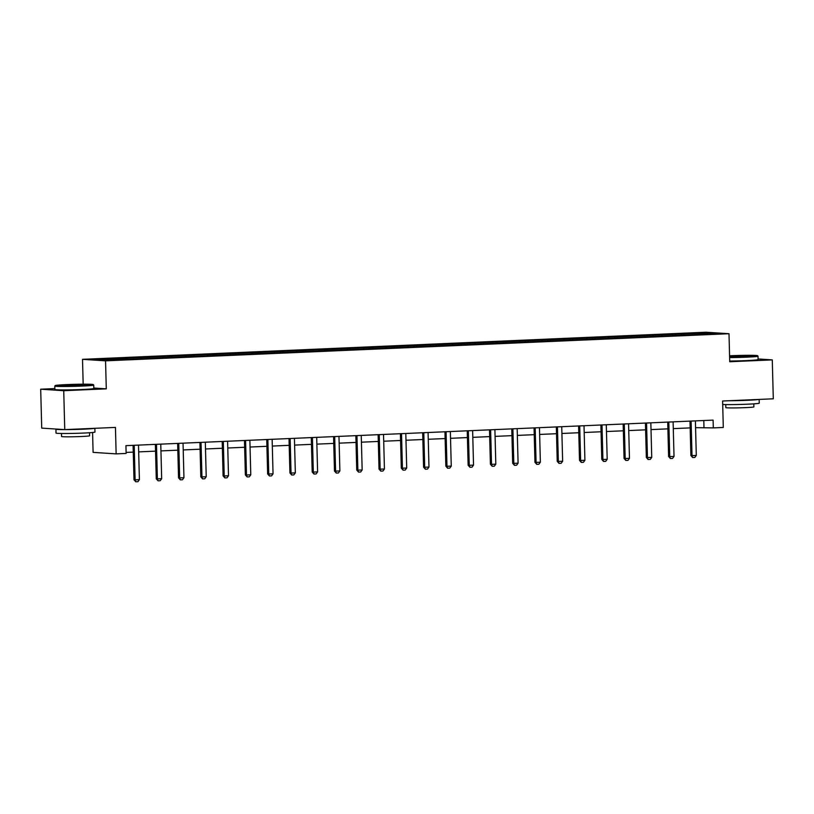 <?xml version="1.0" encoding="UTF-8"?>
<svg xmlns="http://www.w3.org/2000/svg" width="814" height="814" viewBox="0 0 814 814"><rect width="100%" height="100%" fill="white"/><g stroke="black" fill="none" stroke-linecap="round" stroke-linejoin="round"><path stroke-width="1.22" d="M92.582 432.499L93.101 452.37L116.137 453.876L126.129 453.439L125.926 445.655L713.105 420.116L713.308 427.899L723.3 427.462L722.608 401.007L773.3 398.799L772.283 359.89L758.088 358.964M54.853 388.583L40.7 389.204L41.718 428.113L64.754 429.619L63.736 390.7L106.288 388.848L105.555 360.836L82.519 359.33L83.17 384.198M105.555 360.836L728.998 333.72L705.962 332.224L82.519 359.33M40.7 389.204L63.736 390.7M708.038 332.865L94.017 359.574L103.48 360.185L130.026 359.279L695.492 334.686L717.5 333.486L708.038 332.865L707.549 333.913M126.862 358.14L127.279 359.157M140.568 357.55L140.985 358.557M149.135 357.173L149.552 358.18M162.841 356.583L163.268 357.59M171.408 356.206L171.835 357.214M185.124 355.606L185.541 356.624M193.691 355.24L194.108 356.247M207.397 354.639L207.814 355.647M215.964 354.263L216.382 355.28M229.67 353.673L230.087 354.68M238.237 353.296L238.655 354.304M251.943 352.706L252.371 353.714M260.521 352.33L260.938 353.337M274.226 351.729L274.644 352.747M282.794 351.363L283.211 352.37M296.5 350.763L296.917 351.77M305.067 350.396L305.484 351.404M318.773 349.796L319.2 350.803M327.34 349.42L327.767 350.437M341.056 348.83L341.473 349.837M349.623 348.453L350.04 349.46M363.329 347.863L363.746 348.87M371.896 347.486L372.313 348.494M385.602 346.886L386.019 347.904M394.169 346.52L394.587 347.527M407.875 345.919L408.302 346.927M416.442 345.553L416.87 346.561M430.158 344.953L430.575 345.96M438.726 344.576L439.143 345.594M452.431 343.986L452.849 344.994M460.999 343.61L461.416 344.617M474.704 343.009L475.132 344.027M483.272 342.643L483.699 343.65M496.988 342.043L497.405 343.05M505.555 341.677L505.972 342.684M519.261 341.076L519.678 342.084M527.828 340.7L528.245 341.717M541.534 340.11L541.951 341.117M550.101 339.733L550.518 340.74M563.807 339.143L564.234 340.15M572.374 338.766L572.802 339.774M586.09 338.166L586.507 339.184M594.658 337.8L595.075 338.807M608.363 337.2L608.78 338.207M616.931 336.833L617.348 337.841M630.636 336.233L631.064 337.24M639.204 335.856L639.631 336.874M652.92 335.266L653.337 336.274M661.487 334.89L661.904 335.897M675.193 334.3L675.61 335.307M683.76 333.923L684.177 334.93M116.137 453.876L115.446 427.411L64.754 429.619M728.998 333.72L729.731 361.742L772.283 359.89M695.563 427.655L713.308 427.899M126.109 452.421L133.262 452.116M138.665 451.882L155.545 451.139M160.948 450.905L177.818 450.173M183.221 449.939L200.091 449.206M205.494 448.972L222.375 448.239M227.767 448.005L244.648 447.273M250.051 447.028L266.921 446.296M272.324 446.062L289.194 445.329M294.597 445.095L311.477 444.363M316.88 444.129L333.75 443.396M339.153 443.162L356.023 442.419M361.426 442.185L378.307 441.453M383.699 441.219L400.58 440.486M405.983 440.252L422.853 439.519M428.256 439.285L445.126 438.553M450.529 438.319L467.409 437.576M472.802 437.342L489.682 436.609M495.085 436.375L511.955 435.643M517.358 435.409L534.238 434.676M539.631 434.442L556.511 433.709M561.914 433.465L578.785 432.733M584.187 432.499L601.058 431.766M606.461 431.532L623.341 430.799M628.734 430.565L645.614 429.833M651.017 429.599L667.887 428.856M673.29 428.622L690.17 427.889M118.295 358.516L118.712 359.523M703.795 420.523L703.968 427.289M681.491 333.771L681.521 335.053M659.208 334.747L659.248 336.019M636.935 335.714L636.965 336.986M614.662 336.681L614.692 337.952M592.378 337.647L592.419 338.919M570.105 338.614L570.136 339.896M547.832 339.591L547.863 340.863M525.559 340.557L525.59 341.829M503.276 341.524L503.317 342.796M481.003 342.491L481.033 343.762M458.73 343.467L458.76 344.739M436.446 344.434L436.487 345.706M414.173 345.401L414.204 346.672M391.9 346.367L391.931 347.639M369.627 347.334L369.658 348.616M347.344 348.311L347.385 349.582M325.071 349.277L325.101 350.549M302.798 350.244L302.828 351.516M280.515 351.21L280.555 352.482M258.242 352.177L258.272 353.459M235.968 353.154L235.999 354.426M213.695 354.121L213.726 355.392M191.412 355.087L191.453 356.359M169.139 356.054L169.17 357.326M146.866 357.031L146.896 358.302M124.583 357.997L124.623 359.269M106.288 388.848L93.814 388.044M691.117 421.367L689.997 421.296L690.893 455.545L692.012 455.616L691.117 421.367A1.557 1.425 93.7 0 0 691.076 421.072M695.41 420.889A1.557 1.425 93.7 0 0 695.4 421.184L696.296 455.423L694.81 457.468L692.663 457.56L690.893 455.545M692.663 457.56L692.012 455.616L696.296 455.423M729.609 357.112A19.007 0.753 -1.5 0 0 746.123 356.705A19.007 0.753 -1.5 0 0 757.519 355.677A19.007 0.753 -1.5 0 0 730.931 355.718A19.007 0.753 -1.5 0 0 729.568 355.779M757.519 355.677L757.997 356.135A19.475 0.773 178.5 0 1 758.017 356.166A19.475 0.773 178.5 0 1 746.326 357.183A19.475 0.773 178.5 0 1 729.619 357.6M729.588 356.318L748.025 355.972L729.588 356.573M745.705 356.267L731.369 356.644M759.147 399.42L759.248 403.174A19.475 0.773 178.5 0 1 747.557 404.192A19.475 0.773 178.5 0 1 722.7 404.497M758.821 399.43A19.475 0.773 178.5 0 1 747.456 400.295A19.475 0.773 178.5 0 1 729.202 400.722M753.805 403.856L753.886 406.898A14.021 0.56 178.5 0 1 745.471 407.631A14.021 0.56 178.5 0 1 725.844 407.631L725.762 404.589M758.017 356.166L758.099 359.584A19.475 0.773 178.5 0 1 746.418 360.602A19.475 0.773 178.5 0 1 729.71 361.019M81.848 385.592A19.007 0.753 -1.5 0 0 93.234 384.574A19.007 0.753 -1.5 0 0 66.656 384.605A19.007 0.753 -1.5 0 0 55.26 385.561A19.007 0.753 -1.5 0 0 81.848 385.592M93.234 384.574L93.712 385.022A19.475 0.773 178.5 0 1 93.732 385.053A19.475 0.773 178.5 0 1 82.041 386.07A19.475 0.773 178.5 0 1 54.792 386.08A19.475 0.773 178.5 0 1 54.803 386.039L55.26 385.561M78.042 385.348L64.754 385.358L79.609 384.646L83.74 384.869L78.042 385.348M81.42 385.154L67.094 385.531M94.862 428.306L94.963 432.061A19.475 0.773 178.5 0 1 83.272 433.079A19.475 0.773 178.5 0 1 56.024 433.079L55.922 429.192A19.475 0.773 178.5 0 1 56.176 429.059M94.546 428.317A19.475 0.773 178.5 0 1 83.17 429.192A19.475 0.773 178.5 0 1 64.927 429.609M89.53 432.743L89.601 435.785A14.021 0.56 178.5 0 1 81.186 436.518A14.021 0.56 178.5 0 1 61.569 436.518L61.488 433.475M93.732 385.053L93.824 388.482A19.475 0.773 178.5 0 1 82.133 389.499A19.475 0.773 178.5 0 1 54.874 389.499L54.792 386.08M64.642 429.609A19.475 0.773 178.5 0 1 55.922 429.192M668.833 422.334L667.714 422.263L668.609 456.512L669.739 456.583L668.833 422.334A1.557 1.425 93.7 0 0 668.803 422.039M673.137 421.856A1.557 1.425 93.7 0 0 673.117 422.151L674.023 456.4L672.537 458.435L670.39 458.526L668.609 456.512M670.39 458.526L669.739 456.583L674.023 456.4M646.56 423.311L645.441 423.239L646.336 457.478L647.456 457.549L646.56 423.311A1.557 1.425 93.7 0 0 646.53 423.015M650.864 422.822A1.557 1.425 93.7 0 0 650.844 423.117L651.739 457.366L650.254 459.401L648.117 459.493L646.336 457.478M648.117 459.493L647.456 457.549L651.739 457.366M624.287 424.277L623.168 424.206L624.063 458.445L625.183 458.516L624.287 424.277A1.557 1.425 93.7 0 0 624.246 423.982M628.591 423.789A1.557 1.425 93.7 0 0 628.571 424.094L629.466 458.333L627.981 460.378L625.844 460.47L624.063 458.445M625.844 460.47L625.183 458.516L629.466 458.333M602.014 425.244L600.885 425.173L601.79 459.411L602.909 459.493L602.014 425.244A1.557 1.425 93.7 0 0 601.973 424.949M606.308 424.766A1.557 1.425 93.7 0 0 606.298 425.061L607.193 459.3L605.708 461.345L603.561 461.436L601.79 459.411M603.561 461.436L602.909 459.493L607.193 459.3M579.731 426.21L578.612 426.139L579.507 460.388L580.626 460.459L579.731 426.21A1.557 1.425 93.7 0 0 579.7 425.915M584.035 425.732A1.557 1.425 93.7 0 0 584.014 426.027L584.91 460.266L583.424 462.311L581.288 462.403L579.507 460.388M581.288 462.403L580.626 460.459L584.91 460.266M557.458 427.187L556.338 427.106L557.234 461.355L558.353 461.426L557.458 427.187A1.557 1.425 93.7 0 0 557.427 426.892M561.762 426.699A1.557 1.425 93.7 0 0 561.741 426.994L562.637 461.243L561.151 463.278L559.014 463.37L557.234 461.355M559.014 463.37L558.353 461.426L562.637 461.243M535.185 428.154L534.065 428.083L534.961 462.321L536.08 462.393L535.185 428.154A1.557 1.425 93.7 0 0 535.144 427.859M539.479 427.665A1.557 1.425 93.7 0 0 539.468 427.961L540.364 462.21L538.878 464.245L536.731 464.346L534.961 462.321M536.731 464.346L536.08 462.393L540.364 462.21M512.901 429.12L511.782 429.049L512.678 463.288L513.807 463.359L512.901 429.12A1.557 1.425 93.7 0 0 512.871 428.825M517.205 428.632A1.557 1.425 93.7 0 0 517.185 428.937L518.091 463.176L516.605 465.221L514.458 465.313L512.678 463.288M514.458 465.313L513.807 463.359L518.091 463.176M490.628 430.087L489.509 430.016L490.404 464.255L491.524 464.336L490.628 430.087A1.557 1.425 93.7 0 0 490.598 429.792M494.932 429.609A1.557 1.425 93.7 0 0 494.912 429.904L495.807 464.143L494.322 466.188L492.185 466.28L490.404 464.255M492.185 466.28L491.524 464.336L495.807 464.143M468.355 431.054L467.236 430.982L468.131 465.232L469.251 465.303L468.355 431.054A1.557 1.425 93.7 0 0 468.315 430.759M472.659 430.575A1.557 1.425 93.7 0 0 472.639 430.871L473.534 465.12L472.049 467.155L469.912 467.246L468.131 465.232M469.912 467.246L469.251 465.303L473.534 465.12M446.082 432.031L444.953 431.949L445.858 466.198L446.978 466.269L446.082 432.031A1.557 1.425 93.7 0 0 446.041 431.735M450.376 431.542A1.557 1.425 93.7 0 0 450.366 431.837L451.261 466.086L449.776 468.121L447.629 468.213L445.858 466.198M447.629 468.213L446.978 466.269L451.261 466.086M423.799 432.997L422.68 432.926L423.575 467.165L424.694 467.236L423.799 432.997A1.557 1.425 93.7 0 0 423.768 432.702M428.103 432.509A1.557 1.425 93.7 0 0 428.083 432.814L428.978 467.053L427.492 469.088L425.356 469.19L423.575 467.165M425.356 469.19L424.694 467.236L428.978 467.053M401.526 433.964L400.407 433.893L401.302 468.131L402.421 468.213L401.526 433.964A1.557 1.425 93.7 0 0 401.495 433.669M405.83 433.486A1.557 1.425 93.7 0 0 405.81 433.781L406.705 468.019L405.219 470.065L403.083 470.156L401.302 468.131M403.083 470.156L402.421 468.213L406.705 468.019M379.253 434.93L378.134 434.859L379.029 469.108L380.148 469.179L379.253 434.93A1.557 1.425 93.7 0 0 379.212 434.635M383.557 434.452A1.557 1.425 93.7 0 0 383.536 434.747L384.432 468.986L382.946 471.031L380.799 471.123L379.029 469.108M380.799 471.123L380.148 469.179L384.432 468.986M356.97 435.897L355.85 435.826L356.746 470.075L357.875 470.146L356.97 435.897A1.557 1.425 93.7 0 0 356.939 435.612M361.274 435.419A1.557 1.425 93.7 0 0 361.253 435.714L362.159 469.963L360.673 471.998L358.526 472.089L356.746 470.075M358.526 472.089L357.875 470.146L362.159 469.963M334.696 436.874L333.577 436.803L334.473 471.041L335.592 471.113L334.696 436.874A1.557 1.425 93.7 0 0 334.666 436.579M339 436.385A1.557 1.425 93.7 0 0 338.98 436.68L339.876 470.93L338.39 472.965L336.253 473.056L334.473 471.041M336.253 473.056L335.592 471.113L339.876 470.93M312.423 437.84L311.304 437.769L312.2 472.008L313.319 472.079L312.423 437.84A1.557 1.425 93.7 0 0 312.393 437.545M316.727 437.352A1.557 1.425 93.7 0 0 316.707 437.657L317.602 471.896L316.117 473.941L313.98 474.033L312.2 472.008M313.98 474.033L313.319 472.079L317.602 471.896M290.15 438.807L289.021 438.736L289.926 472.975L291.046 473.056L290.15 438.807A1.557 1.425 93.7 0 0 290.11 438.512M294.444 438.329A1.557 1.425 93.7 0 0 294.434 438.624L295.329 472.863L293.844 474.908L291.697 475L289.926 472.975M291.697 475L291.046 473.056L295.329 472.863M267.867 439.774L266.748 439.702L267.643 473.952L268.762 474.023L267.867 439.774A1.557 1.425 93.7 0 0 267.837 439.479M272.171 439.295A1.557 1.425 93.7 0 0 272.151 439.591L273.046 473.829L271.561 475.875L269.424 475.966L267.643 473.952M269.424 475.966L268.762 474.023L273.046 473.829M245.594 440.75L244.475 440.669L245.37 474.918L246.489 474.989L245.594 440.75A1.557 1.425 93.7 0 0 245.563 440.455M249.898 440.262A1.557 1.425 93.7 0 0 249.878 440.557L250.773 474.806L249.288 476.841L247.151 476.933L245.37 474.918M247.151 476.933L246.489 474.989L250.773 474.806M223.321 441.717L222.202 441.646L223.097 475.885L224.216 475.956L223.321 441.717A1.557 1.425 93.7 0 0 223.28 441.422M227.625 441.229A1.557 1.425 93.7 0 0 227.605 441.524L228.5 475.773L227.014 477.808L224.868 477.91L223.097 475.885M224.868 477.91L224.216 475.956L228.5 475.773M201.038 442.684L199.918 442.613L200.814 476.851L201.943 476.923L201.038 442.684A1.557 1.425 93.7 0 0 201.007 442.389M205.342 442.195A1.557 1.425 93.7 0 0 205.321 442.501L206.227 476.739L204.741 478.785L202.594 478.876L200.814 476.851M202.594 478.876L201.943 476.923L206.227 476.739M178.765 443.65L177.645 443.579L178.541 477.818L179.66 477.899L178.765 443.65A1.557 1.425 93.7 0 0 178.734 443.355M183.069 443.172A1.557 1.425 93.7 0 0 183.048 443.467L183.944 477.706L182.458 479.751L180.321 479.843L178.541 477.818M180.321 479.843L179.66 477.899L183.944 477.706M156.492 444.617L155.372 444.546L156.268 478.795L157.387 478.866L156.492 444.617A1.557 1.425 93.7 0 0 156.461 444.322M160.796 444.139A1.557 1.425 93.7 0 0 160.775 444.434L161.671 478.683L160.185 480.718L158.048 480.809L156.268 478.795M158.048 480.809L157.387 478.866L161.671 478.683M134.218 445.594L133.089 445.512L133.995 479.761L135.114 479.833L134.218 445.594A1.557 1.425 93.7 0 0 134.178 445.299M138.512 445.105A1.557 1.425 93.7 0 0 138.502 445.4L139.398 479.649L137.912 481.685L135.765 481.776L133.995 479.761M135.765 481.776L135.114 479.833L139.398 479.649"/></g></svg>

